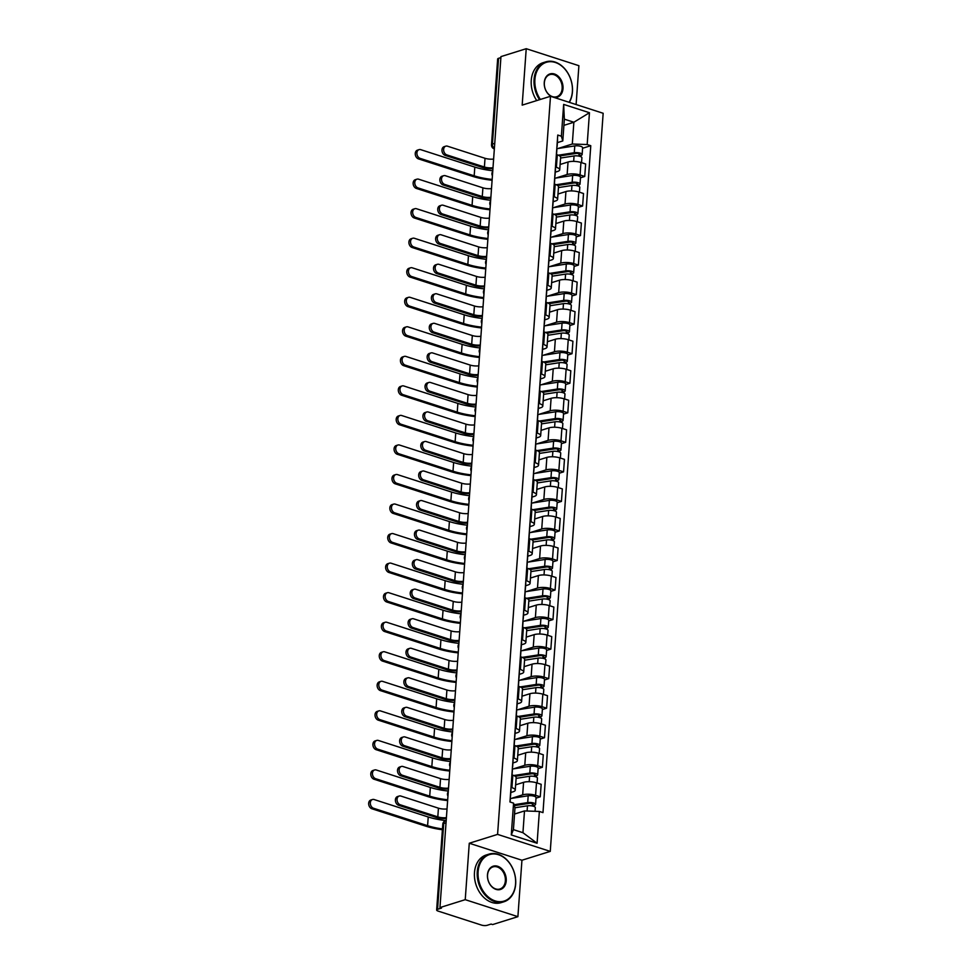 <?xml version="1.0" encoding="UTF-8"?>
<svg xmlns="http://www.w3.org/2000/svg" width="974" height="974" viewBox="0 0 974 974"><rect width="100%" height="100%" fill="white"/><g stroke="black" fill="none" stroke-linecap="round" stroke-linejoin="round"><path stroke-width="1.46" d="M576.109 104.547L578.897 65.696L526.228 48.7L500.965 56.602L439.956 907.573L465.231 899.672L517.9 916.668L521.942 860.237L550.261 851.386L603.162 113.276L550.493 96.28L497.58 834.389L469.273 843.24L465.231 899.672M517.9 916.668L492.637 924.569L491.103 924.07L487.17 925.3A3.993 1.242 -175.9 0 1 481.558 925.105L438.093 911.08A3.993 1.242 -175.9 0 1 436.644 910.008L442.793 824.223A3.993 1.242 4.1 0 1 443.706 823.517L437.557 909.302A3.993 1.242 -175.9 0 0 436.644 910.008M526.228 48.7L522.174 105.131L550.493 96.28M494.743 143.373L492.418 144.103A3.993 1.242 4.1 0 0 491.505 144.809L497.653 59.024A3.993 1.242 4.1 0 1 498.566 58.318L492.418 144.103A3.993 2.983 72.6 0 0 494.378 148.462M500.892 57.6L498.566 58.318M437.557 909.302L441.502 908.072L439.956 907.573M511.277 798.412L522.673 794.845A9.192 2.849 4.1 0 1 535.578 795.295L540.266 796.805L541.167 784.314L536.479 782.792A9.192 2.849 -175.9 0 0 523.574 782.341L515.636 784.825M515.258 790.145L516.147 777.654A9.192 2.849 -175.9 0 0 512.823 775.17L511.934 787.662A9.192 2.849 4.1 0 1 515.258 790.145A9.192 2.849 4.1 0 1 513.152 791.765L510.79 792.507M511.934 787.662L511.009 787.369M536.004 798.144L540.266 796.805M512.823 775.17L511.898 774.866M513.395 768.863L524.791 765.296A9.192 2.849 4.1 0 1 537.697 765.759L542.384 767.269L543.285 754.765L538.598 753.255A9.192 2.849 -175.9 0 0 525.692 752.805L517.754 755.288M513.128 757.833L514.053 758.125A9.192 2.849 4.1 0 1 517.377 760.609A9.192 2.849 4.1 0 1 515.27 762.228L512.908 762.971M538.123 768.596L542.384 767.269M517.377 760.609L518.265 748.105A9.192 2.849 -175.9 0 0 514.942 745.634L514.016 745.329M515.514 739.327L526.91 735.76A9.192 2.849 4.1 0 1 539.815 736.21L544.503 737.732L545.391 725.228L540.716 723.719A9.192 2.849 -175.9 0 0 527.811 723.268L519.873 725.74M515.246 728.284L516.171 728.589A9.192 2.849 4.1 0 1 519.495 731.072A9.192 2.849 4.1 0 1 517.389 732.691L515.027 733.434M540.241 739.059L544.503 737.732M519.495 731.072L520.384 718.569A9.192 2.849 -175.9 0 0 517.06 716.085L516.135 715.793M517.632 709.79L529.028 706.223A9.192 2.849 4.1 0 1 541.934 706.674L546.621 708.183L547.51 695.692L542.835 694.182A9.192 2.849 -175.9 0 0 529.929 693.719L521.991 696.203M517.364 698.748L518.278 699.04A9.192 2.849 4.1 0 1 521.601 701.524A9.192 2.849 4.1 0 1 519.507 703.155L517.145 703.885M542.36 709.522L546.621 708.183M521.601 701.524L522.502 689.032A9.192 2.849 -175.9 0 0 519.179 686.548L518.253 686.256M519.751 680.242L531.147 676.686A9.192 2.849 4.1 0 1 544.052 677.137L548.739 678.647L549.628 666.155L544.953 664.633A9.192 2.849 -175.9 0 0 532.048 664.183L524.109 666.666M519.483 669.211L520.396 669.503A9.192 2.849 4.1 0 1 523.72 671.987A9.192 2.849 4.1 0 1 521.626 673.606L519.264 674.349M544.466 679.974L548.739 678.647M523.72 671.987L524.621 659.495A9.192 2.849 -175.9 0 0 521.297 657.012L520.372 656.707M521.857 650.705L533.265 647.138A9.192 2.849 4.1 0 1 546.171 647.6L550.858 649.11L551.747 636.606L547.059 635.097A9.192 2.849 -175.9 0 0 534.166 634.646L526.228 637.13M521.589 639.662L522.514 639.967A9.192 2.849 4.1 0 1 525.838 642.45A9.192 2.849 4.1 0 1 523.744 644.07L521.382 644.812M546.584 650.437L550.858 649.11M525.838 642.45L526.739 629.947A9.192 2.849 -175.9 0 0 523.415 627.463L522.49 627.171M523.975 621.168L535.383 617.601A9.192 2.849 4.1 0 1 548.289 618.052L552.976 619.561L553.865 607.07L549.178 605.56A9.192 2.849 -175.9 0 0 536.272 605.11L528.346 607.581M523.708 610.126L524.633 610.43A9.192 2.849 4.1 0 1 527.957 612.914A9.192 2.849 4.1 0 1 525.863 614.533L523.501 615.264M548.703 620.901L552.976 619.561M527.957 612.914L528.858 600.41A9.192 2.849 -175.9 0 0 525.534 597.926L524.609 597.634M526.094 591.632L537.502 588.065A9.192 2.849 4.1 0 1 550.407 588.515L555.083 590.025L555.984 577.533L551.296 576.024A9.192 2.849 -175.9 0 0 538.391 575.561L530.453 578.045M525.826 580.589L526.751 580.881A9.192 2.849 4.1 0 1 530.075 583.365A9.192 2.849 4.1 0 1 527.981 584.997L525.619 585.727M550.821 591.364L555.083 590.025M530.075 583.365L530.976 570.874A9.192 2.849 -175.9 0 0 527.652 568.39L526.727 568.086M528.212 562.083L539.62 558.528A9.192 2.849 4.1 0 1 552.526 558.979L557.201 560.488L558.102 547.985L553.415 546.475A9.192 2.849 -175.9 0 0 540.509 546.024L532.571 548.508M527.945 551.053L528.87 551.345A9.192 2.849 4.1 0 1 532.194 553.829A9.192 2.849 4.1 0 1 530.1 555.448L527.738 556.191M552.94 561.815L557.201 560.488M532.194 553.829L533.095 541.337A9.192 2.849 -175.9 0 0 529.771 538.853L528.845 538.549M530.331 532.547L541.739 528.979A9.192 2.849 4.1 0 1 554.644 529.442L559.319 530.952L560.22 518.448L555.533 516.938A9.192 2.849 -175.9 0 0 542.628 516.488L534.689 518.972M530.063 521.504L530.988 521.808A9.192 2.849 4.1 0 1 534.312 524.292A9.192 2.849 4.1 0 1 532.218 525.911L529.856 526.654M555.058 532.279L559.319 530.952M534.312 524.292L535.213 511.788A9.192 2.849 -175.9 0 0 531.889 509.305L530.964 509.012M532.449 503.01L543.857 499.443A9.192 2.849 4.1 0 1 556.751 499.893L561.438 501.403L562.339 488.911L557.652 487.402A9.192 2.849 -175.9 0 0 544.746 486.951L536.808 489.423M532.181 491.967L533.107 492.272A9.192 2.849 4.1 0 1 536.431 494.755A9.192 2.849 4.1 0 1 534.324 496.375L531.974 497.105M557.177 502.742L561.438 501.403M536.431 494.755L537.319 482.252A9.192 2.849 -175.9 0 0 533.995 479.768L533.082 479.476M534.568 473.474L545.964 469.906A9.192 2.849 4.1 0 1 558.869 470.357L563.556 471.866L564.457 459.375L559.77 457.865A9.192 2.849 -175.9 0 0 546.864 457.403L538.926 459.886M534.3 462.431L535.225 462.723A9.192 2.849 4.1 0 1 538.549 465.207A9.192 2.849 4.1 0 1 536.443 466.826L534.081 467.569M559.295 473.206L563.556 471.866M538.549 465.207L539.438 452.715A9.192 2.849 -175.9 0 0 536.114 450.232L535.201 449.927M536.686 443.925L548.082 440.37A9.192 2.849 4.1 0 1 560.987 440.82L565.675 442.33L566.576 429.826L561.888 428.317A9.192 2.849 -175.9 0 0 548.983 427.866L541.045 430.35M536.418 432.894L537.344 433.187A9.192 2.849 4.1 0 1 540.667 435.67A9.192 2.849 4.1 0 1 538.561 437.289L536.199 438.032M561.414 443.657L565.675 442.33M540.667 435.67L541.556 423.166A9.192 2.849 -175.9 0 0 538.232 420.695L537.307 420.391M538.805 414.388L550.2 410.821A9.192 2.849 4.1 0 1 563.106 411.284L567.793 412.793L568.694 400.29L564.007 398.78A9.192 2.849 -175.9 0 0 551.101 398.329L543.163 400.813M538.537 403.346L539.462 403.65A9.192 2.849 4.1 0 1 542.786 406.134A9.192 2.849 4.1 0 1 540.68 407.753L538.318 408.496M563.532 414.12L567.793 412.793M542.786 406.134L543.675 393.63A9.192 2.849 -175.9 0 0 540.351 391.146L539.426 390.854M540.923 384.852L552.319 381.284A9.192 2.849 4.1 0 1 565.224 381.735L569.912 383.245L570.801 370.753L566.125 369.243A9.192 2.849 -175.9 0 0 553.22 368.793L545.282 371.264M540.655 373.809L541.581 374.113A9.192 2.849 4.1 0 1 544.904 376.585A9.192 2.849 4.1 0 1 542.798 378.216L540.436 378.947M565.651 384.584L569.912 383.245M544.904 376.585L545.793 364.093A9.192 2.849 -175.9 0 0 542.469 361.61L541.544 361.317M543.042 355.315L554.437 351.748A9.192 2.849 4.1 0 1 567.343 352.198L572.03 353.708L572.919 341.217L568.244 339.695A9.192 2.849 -175.9 0 0 555.338 339.244L547.4 341.728M542.774 344.272L543.699 344.565A9.192 2.849 4.1 0 1 547.011 347.048A9.192 2.849 4.1 0 1 544.916 348.668L542.555 349.41M567.769 355.047L572.03 353.708M547.011 347.048L547.912 334.557A9.192 2.849 -175.9 0 0 544.588 332.073L543.662 331.769M545.16 325.766L556.556 322.199A9.192 2.849 4.1 0 1 569.461 322.662L574.149 324.172L575.037 311.668L570.362 310.158A9.192 2.849 -175.9 0 0 557.457 309.708L549.519 312.191M544.892 314.736L545.805 315.028A9.192 2.849 4.1 0 1 549.129 317.512A9.192 2.849 4.1 0 1 547.035 319.131L544.673 319.874M569.875 325.499L574.149 324.172M549.129 317.512L550.03 305.008A9.192 2.849 -175.9 0 0 546.706 302.537L545.781 302.232M547.266 296.23L558.674 292.663A9.192 2.849 4.1 0 1 571.58 293.113L576.267 294.635L577.156 282.131L572.468 280.622A9.192 2.849 -175.9 0 0 559.575 280.171L551.637 282.655M546.998 285.187L547.924 285.492A9.192 2.849 4.1 0 1 551.247 287.975A9.192 2.849 4.1 0 1 549.153 289.595L546.791 290.337M571.994 295.962L576.267 294.635M551.247 287.975L552.148 275.472A9.192 2.849 -175.9 0 0 548.825 272.988L547.899 272.696M549.385 266.693L560.793 263.126A9.192 2.849 4.1 0 1 573.698 263.577L578.386 265.086L579.274 252.595L574.587 251.085A9.192 2.849 -175.9 0 0 561.681 250.622L553.756 253.106M549.117 255.651L550.042 255.943A9.192 2.849 4.1 0 1 553.366 258.427A9.192 2.849 4.1 0 1 551.272 260.058L548.91 260.788M574.112 266.426L578.386 265.086M553.366 258.427L554.267 245.935A9.192 2.849 -175.9 0 0 550.943 243.451L550.018 243.159M551.503 237.145L562.911 233.59A9.192 2.849 4.1 0 1 575.817 234.04L580.492 235.55L581.393 223.058L576.705 221.536A9.192 2.849 -175.9 0 0 563.8 221.086L555.862 223.57M551.235 226.114L552.161 226.406A9.192 2.849 4.1 0 1 555.484 228.89A9.192 2.849 4.1 0 1 553.39 230.509L551.028 231.252M576.231 236.877L580.492 235.55M555.484 228.89L556.385 216.398A9.192 2.849 -175.9 0 0 553.062 213.915L552.136 213.61M553.622 207.608L565.03 204.041A9.192 2.849 4.1 0 1 577.935 204.503L582.61 206.013L583.511 193.509L578.824 192A9.192 2.849 -175.9 0 0 565.918 191.549L557.98 194.033M553.354 196.565L554.279 196.87A9.192 2.849 4.1 0 1 557.603 199.353A9.192 2.849 4.1 0 1 555.509 200.973L553.147 201.715M578.349 207.34L582.61 206.013M557.603 199.353L558.504 186.85A9.192 2.849 -175.9 0 0 555.18 184.366L554.255 184.074M555.74 178.072L567.148 174.504A9.192 2.849 4.1 0 1 580.054 174.955L584.729 176.464L585.63 163.973L580.942 162.463A9.192 2.849 -175.9 0 0 568.037 162.013L560.099 164.484M555.472 167.029L556.398 167.333A9.192 2.849 4.1 0 1 559.721 169.817A9.192 2.849 4.1 0 1 557.627 171.436L555.265 172.167M580.467 177.804L584.729 176.464M559.721 169.817L560.622 157.313A9.192 2.849 -175.9 0 0 557.298 154.829L556.373 154.537M524.499 810.928L539.365 811.452L537.088 843.265L511.289 834.937L513.566 803.136L514.978 807.86L513.42 829.641L522.941 832.709L524.499 810.928L514.54 814.045M563.909 125.354L573.869 122.237L564.348 119.169L562.789 140.938L561.377 136.214L557.761 135.045L509.962 801.967L513.566 803.136M561.377 136.214L563.654 104.401L589.453 112.728L587.176 144.542L572.31 144.018L573.869 122.237L589.453 112.728M539.365 811.452L542.981 812.62L590.78 145.698L587.176 144.542M550.261 851.386L497.58 834.389M521.942 860.237L469.273 843.24M557.859 148.535L572.31 144.018M562.789 140.938L557.384 142.63M582.586 148.267L590.78 145.698M537.088 843.265L522.941 832.709M511.289 834.937L513.42 829.641M564.348 119.169L563.654 104.401M446.348 818.55A10.081 3.129 4.1 0 1 436.169 817.405L398.609 805.291A4.59 3.421 -107.4 0 1 395.42 800.871A4.59 3.421 -107.4 0 1 397.55 796.549L399.206 796.038A4.59 3.421 72.6 0 0 397.075 800.36A4.59 3.421 72.6 0 0 400.265 804.78L437.813 816.882A7.488 2.325 -175.9 0 0 446.409 817.649M437.813 816.882L438.434 808.176L400.886 796.062A4.59 3.421 72.6 0 0 399.206 796.038M510.339 796.708A4.992 1.546 -175.9 0 0 510.522 796.342A4.992 1.546 -175.9 0 0 510.388 795.941M510.522 796.342L511.009 789.524A4.992 1.546 -175.9 0 0 510.887 789.123M510.108 802.016L510.291 799.557A4.992 1.546 -175.9 0 0 510.157 799.167M438.434 808.176A7.488 2.325 -175.9 0 0 447.029 808.944M442.403 829.751A38.546 11.968 4.1 0 1 425.955 826.208L371.898 808.761A4.59 3.421 -107.4 0 1 368.696 804.354A4.59 3.421 -107.4 0 1 370.838 800.031L372.482 799.508A4.59 3.421 72.6 0 0 370.351 803.83A4.59 3.421 72.6 0 0 373.541 808.25L427.598 825.684A35.953 11.164 -175.9 0 0 442.464 828.935M445.97 820.583A35.953 11.164 -175.9 0 1 428.231 816.979L374.162 799.544A4.59 3.421 72.6 0 0 372.482 799.508M514.954 807.763L527.47 805.815A4.992 1.546 4.1 0 1 532.681 806.058A4.992 1.546 4.1 0 1 535.323 807.629L535.055 811.305M514.321 805.668L529.199 803.355A2.398 0.743 4.1 0 1 531.694 803.477A2.398 0.743 4.1 0 1 532.961 804.232A2.398 0.743 4.1 0 1 532.413 804.646L532.315 805.973M514.041 804.719L527.701 802.6A4.992 1.546 4.1 0 1 532.912 802.832A4.992 1.546 4.1 0 1 535.554 804.414A4.992 1.546 4.1 0 1 534.409 805.291L534.324 806.594M510.206 798.57L528.188 795.782A4.992 1.546 4.1 0 1 533.399 796.026A4.992 1.546 4.1 0 1 536.041 797.596L535.554 804.414M532.486 803.733L532.413 804.646L534.409 805.291M448.466 789.013A10.081 3.129 4.1 0 1 438.276 787.869L400.728 775.754A4.59 3.421 -107.4 0 1 397.538 771.335A4.59 3.421 -107.4 0 1 399.669 767.013L401.325 766.489A4.59 3.421 72.6 0 0 399.194 770.824A4.59 3.421 72.6 0 0 402.384 775.231L439.931 787.345A7.488 2.325 -175.9 0 0 448.527 788.112M439.931 787.345L440.552 778.64L403.005 766.526A4.59 3.421 72.6 0 0 401.325 766.489M512.458 767.171A4.992 1.546 -175.9 0 0 512.641 766.794A4.992 1.546 -175.9 0 0 512.507 766.404M512.641 766.794L513.128 759.976A4.992 1.546 -175.9 0 0 512.994 759.586M512.056 774.914L512.409 770.02A4.992 1.546 -175.9 0 0 512.275 769.618M440.552 778.64A7.488 2.325 -175.9 0 0 449.148 779.395M450.572 759.476A10.081 3.129 4.1 0 1 440.394 758.32L402.846 746.206A4.59 3.421 -107.4 0 1 399.657 741.798A4.59 3.421 -107.4 0 1 401.787 737.476L403.443 736.953A4.59 3.421 72.6 0 0 401.312 741.275A4.59 3.421 72.6 0 0 404.502 745.694L442.05 757.809A7.488 2.325 -175.9 0 0 450.645 758.563M442.05 757.809L442.671 749.103L405.123 736.989A4.59 3.421 72.6 0 0 403.443 736.953M514.576 737.635A4.992 1.546 -175.9 0 0 514.759 737.257A4.992 1.546 -175.9 0 0 514.625 736.868M514.759 737.257L515.246 730.439A4.992 1.546 -175.9 0 0 515.112 730.05M514.175 745.378L514.528 740.471A4.992 1.546 -175.9 0 0 514.394 740.082M442.671 749.103A7.488 2.325 -175.9 0 0 451.266 749.858M447.626 800.579A38.546 11.968 4.1 0 1 428.073 796.671L374.016 779.224A4.59 3.421 -107.4 0 1 370.814 774.805A4.59 3.421 -107.4 0 1 372.957 770.483L374.6 769.971A4.59 3.421 72.6 0 0 372.47 774.293A4.59 3.421 72.6 0 0 375.66 778.713L429.717 796.148A35.953 11.164 -175.9 0 0 447.687 799.776M448.308 791.058A35.953 11.164 -175.9 0 1 430.338 787.442L376.281 769.996A4.59 3.421 72.6 0 0 374.6 769.971M516.098 778.372L529.588 776.278A4.992 1.546 4.1 0 1 534.799 776.521A4.992 1.546 4.1 0 1 537.441 778.092L537.088 782.999M515.27 776.302L531.317 773.819A2.398 0.743 4.1 0 1 533.813 773.928A2.398 0.743 4.1 0 1 535.079 774.683A2.398 0.743 4.1 0 1 534.531 775.109L534.434 776.436M513.846 775.535L529.819 773.064A4.992 1.546 4.1 0 1 535.03 773.295A4.992 1.546 4.1 0 1 537.672 774.878A4.992 1.546 4.1 0 1 536.528 775.754L536.431 777.057M512.324 769.034L530.306 766.246A4.992 1.546 4.1 0 1 535.517 766.477A4.992 1.546 4.1 0 1 538.159 768.06L537.672 774.878M534.604 774.196L534.531 775.109L536.528 775.754M449.744 771.043A38.546 11.968 4.1 0 1 430.191 767.122L376.122 749.688A4.59 3.421 -107.4 0 1 372.932 745.268A4.59 3.421 -107.4 0 1 375.075 740.946L376.719 740.435A4.59 3.421 72.6 0 0 374.588 744.757A4.59 3.421 72.6 0 0 377.778 749.164L431.835 766.611A35.953 11.164 -175.9 0 0 449.805 770.239M450.426 761.522A35.953 11.164 -175.9 0 1 432.456 757.894L378.399 740.459A4.59 3.421 72.6 0 0 376.719 740.435M518.217 748.836L531.707 746.741A4.992 1.546 4.1 0 1 536.918 746.973A4.992 1.546 4.1 0 1 539.559 748.556L539.206 753.45M517.389 746.766L533.435 744.282A2.398 0.743 4.1 0 1 535.931 744.392A2.398 0.743 4.1 0 1 537.198 745.147A2.398 0.743 4.1 0 1 536.65 745.573L536.552 746.9M515.952 745.999L531.938 743.515A4.992 1.546 4.1 0 1 537.149 743.759A4.992 1.546 4.1 0 1 539.791 745.329A4.992 1.546 4.1 0 1 538.646 746.218L538.549 747.521M514.442 739.497L532.425 736.709A4.992 1.546 4.1 0 1 537.636 736.941A4.992 1.546 4.1 0 1 540.278 738.511L539.791 745.329M536.711 744.647L536.65 745.573L538.646 746.218M515.575 883.868A24.362 18.177 72.6 0 0 498.493 854.722A24.362 18.177 72.6 0 0 478.1 871.779A24.362 18.177 72.6 0 0 495.182 900.926A24.362 18.177 72.6 0 0 515.575 883.868M477.26 871.754A24.959 18.628 -107.4 0 1 489.009 854.125A24.959 18.628 -107.4 0 1 515.66 884.136A24.959 18.628 -107.4 0 1 503.911 901.778A24.959 18.628 -107.4 0 1 477.26 871.754M506.212 880.849A12.187 9.083 -107.4 0 1 496.01 889.384A12.187 9.083 -107.4 0 1 487.475 874.81A12.187 9.083 -107.4 0 1 497.665 866.276A12.187 9.083 -107.4 0 1 506.212 880.849M487.548 875.078A11.578 8.644 72.6 0 0 499.918 889.006A11.578 8.644 72.6 0 0 505.372 880.825A11.578 8.644 72.6 0 0 493.002 866.897A11.578 8.644 72.6 0 0 487.548 875.078M503.911 901.778L501.111 902.642A24.959 18.628 -107.4 0 1 474.472 872.631A24.959 18.628 -107.4 0 1 486.221 854.989L489.009 854.125M569.072 102.27A24.362 18.177 72.6 0 0 572.371 91.605A24.362 18.177 72.6 0 0 555.29 62.458A24.362 18.177 72.6 0 0 534.896 79.515A24.362 18.177 72.6 0 0 540.375 99.445M539.535 99.701A24.959 18.628 -107.4 0 1 534.056 79.478A24.959 18.628 -107.4 0 1 545.805 61.849A24.959 18.628 -107.4 0 1 572.444 91.873A24.959 18.628 -107.4 0 1 569.34 102.355M551.71 96.67A12.187 9.083 -107.4 0 1 544.259 82.534A12.187 9.083 -107.4 0 1 554.462 74A12.187 9.083 -107.4 0 1 562.996 88.573A12.187 9.083 -107.4 0 1 553.902 97.376M544.344 82.802A11.578 8.644 72.6 0 0 556.702 96.73A11.578 8.644 72.6 0 0 562.156 88.549A11.578 8.644 72.6 0 0 549.799 74.621A11.578 8.644 72.6 0 0 544.344 82.802M536.735 100.578A24.959 18.628 -107.4 0 1 531.256 80.355A24.959 18.628 -107.4 0 1 543.005 62.726L545.805 61.849M452.691 729.94A10.081 3.129 4.1 0 1 442.513 728.783L404.965 716.669A4.59 3.421 -107.4 0 1 401.775 712.25A4.59 3.421 -107.4 0 1 403.906 707.928L405.561 707.416A4.59 3.421 72.6 0 0 403.431 711.738A4.59 3.421 72.6 0 0 406.621 716.158L444.168 728.272A7.488 2.325 -175.9 0 0 452.764 729.027M444.168 728.272L444.789 719.555L407.242 707.441A4.59 3.421 72.6 0 0 405.561 707.416M516.695 708.086A4.992 1.546 -175.9 0 0 516.877 707.721A4.992 1.546 -175.9 0 0 516.744 707.331M516.877 707.721L517.364 700.903A4.992 1.546 -175.9 0 0 517.231 700.513M516.293 715.841L516.646 710.935A4.992 1.546 -175.9 0 0 516.512 710.545M444.789 719.555A7.488 2.325 -175.9 0 0 453.385 720.322M454.809 700.391A10.081 3.129 4.1 0 1 444.631 699.247L407.083 687.133A4.59 3.421 -107.4 0 1 403.893 682.713A4.59 3.421 -107.4 0 1 406.024 678.391L407.68 677.88A4.59 3.421 72.6 0 0 405.537 682.202A4.59 3.421 72.6 0 0 408.739 686.609L446.287 698.723A7.488 2.325 -175.9 0 0 454.882 699.49M446.287 698.723L446.908 690.018L409.36 677.904A4.59 3.421 72.6 0 0 407.68 677.88M518.813 678.549A4.992 1.546 -175.9 0 0 518.984 678.184A4.992 1.546 -175.9 0 0 518.862 677.782M518.984 678.184L519.483 671.366A4.992 1.546 -175.9 0 0 519.349 670.964M518.412 686.305L518.765 681.398A4.992 1.546 -175.9 0 0 518.631 681.009M446.908 690.018A7.488 2.325 -175.9 0 0 455.503 690.773M456.928 670.855A10.081 3.129 4.1 0 1 446.749 669.71L409.202 657.596A4.59 3.421 -107.4 0 1 406.012 653.177A4.59 3.421 -107.4 0 1 408.143 648.854L409.798 648.331A4.59 3.421 72.6 0 0 407.656 652.665A4.59 3.421 72.6 0 0 410.858 657.073L448.405 669.187A7.488 2.325 -175.9 0 0 457.001 669.954M448.405 669.187L449.026 660.482L411.478 648.367A4.59 3.421 72.6 0 0 409.798 648.331M520.92 649.013A4.992 1.546 -175.9 0 0 521.102 648.635A4.992 1.546 -175.9 0 0 520.98 648.246M521.102 648.635L521.601 641.817A4.992 1.546 -175.9 0 0 521.467 641.428M520.53 656.756L520.871 651.862A4.992 1.546 -175.9 0 0 520.749 651.46M449.026 660.482A7.488 2.325 -175.9 0 0 457.622 661.236M451.863 741.506A38.546 11.968 4.1 0 1 432.298 737.586L378.241 720.151A4.59 3.421 -107.4 0 1 375.051 715.732A4.59 3.421 -107.4 0 1 377.182 711.41L378.837 710.886A4.59 3.421 72.6 0 0 376.707 715.22A4.59 3.421 72.6 0 0 379.897 719.628L433.954 737.074A35.953 11.164 -175.9 0 0 451.924 740.69M452.545 731.985A35.953 11.164 -175.9 0 1 434.574 728.357L380.517 710.923A4.59 3.421 72.6 0 0 378.837 710.886M520.335 719.287L533.825 717.205A4.992 1.546 4.1 0 1 539.036 717.436A4.992 1.546 4.1 0 1 541.678 719.019L541.325 723.913M519.507 717.229L535.542 714.733A2.398 0.743 4.1 0 1 538.05 714.855A2.398 0.743 4.1 0 1 539.316 715.61A2.398 0.743 4.1 0 1 538.768 716.036L538.671 717.363M518.071 716.462L534.056 713.979A4.992 1.546 4.1 0 1 539.267 714.222A4.992 1.546 4.1 0 1 541.909 715.793A4.992 1.546 4.1 0 1 540.765 716.681L540.667 717.984M516.561 709.949L534.543 707.161A4.992 1.546 4.1 0 1 539.754 707.404A4.992 1.546 4.1 0 1 542.396 708.975L541.909 715.793M538.829 715.111L538.768 716.036L540.765 716.681M453.981 711.97A38.546 11.968 4.1 0 1 434.416 708.049L380.359 690.603A4.59 3.421 -107.4 0 1 377.169 686.195A4.59 3.421 -107.4 0 1 379.3 681.873L380.956 681.35A4.59 3.421 72.6 0 0 378.825 685.672A4.59 3.421 72.6 0 0 382.015 690.091L436.072 707.526A35.953 11.164 -175.9 0 0 454.042 711.154M454.663 702.449A35.953 11.164 -175.9 0 1 436.693 698.821L382.636 681.386A4.59 3.421 72.6 0 0 380.956 681.35M522.454 689.75L535.943 687.656A4.992 1.546 4.1 0 1 541.154 687.9A4.992 1.546 4.1 0 1 543.796 689.47L543.443 694.377M521.626 687.681L537.66 685.197A2.398 0.743 4.1 0 1 540.168 685.306A2.398 0.743 4.1 0 1 541.434 686.073A2.398 0.743 4.1 0 1 540.887 686.487L540.789 687.814M520.189 686.914L536.175 684.442A4.992 1.546 4.1 0 1 541.386 684.673A4.992 1.546 4.1 0 1 544.028 686.256A4.992 1.546 4.1 0 1 542.883 687.133L542.786 688.435M518.679 680.412L536.662 677.624A4.992 1.546 4.1 0 1 541.873 677.855A4.992 1.546 4.1 0 1 544.515 679.438L544.028 686.256M540.947 685.574L540.887 686.487L542.883 687.133M456.1 682.421A38.546 11.968 4.1 0 1 436.535 678.501L382.478 661.066A4.59 3.421 -107.4 0 1 379.288 656.646A4.59 3.421 -107.4 0 1 381.418 652.324L383.074 651.813A4.59 3.421 72.6 0 0 380.944 656.135A4.59 3.421 72.6 0 0 384.133 660.555L438.19 677.989A35.953 11.164 -175.9 0 0 456.161 681.617M456.782 672.9A35.953 11.164 -175.9 0 1 438.811 669.284L384.754 651.837A4.59 3.421 72.6 0 0 383.074 651.813M524.572 660.214L538.062 658.12A4.992 1.546 4.1 0 1 543.273 658.363A4.992 1.546 4.1 0 1 545.915 659.934L545.562 664.84M523.744 658.144L539.779 655.66A2.398 0.743 4.1 0 1 542.287 655.77A2.398 0.743 4.1 0 1 543.553 656.525A2.398 0.743 4.1 0 1 543.005 656.951L542.908 658.278M522.308 657.377L538.293 654.905A4.992 1.546 4.1 0 1 543.504 655.137A4.992 1.546 4.1 0 1 546.134 656.72A4.992 1.546 4.1 0 1 545.002 657.596L544.904 658.899M520.798 650.875L538.78 648.087A4.992 1.546 4.1 0 1 543.991 648.319A4.992 1.546 4.1 0 1 546.633 649.901L546.134 656.72M543.066 656.038L543.005 656.951L545.002 657.596M459.046 641.318A10.081 3.129 4.1 0 1 448.868 640.161L411.32 628.047A4.59 3.421 -107.4 0 1 408.13 623.64A4.59 3.421 -107.4 0 1 410.261 619.306L411.917 618.794A4.59 3.421 72.6 0 0 409.774 623.116A4.59 3.421 72.6 0 0 412.964 627.536L450.524 639.65A7.488 2.325 -175.9 0 0 459.107 640.405M450.524 639.65L451.145 630.933L413.597 618.819A4.59 3.421 72.6 0 0 411.917 618.794M523.038 619.476A4.992 1.546 -175.9 0 0 523.221 619.099A4.992 1.546 -175.9 0 0 523.099 618.709M523.221 619.099L523.708 612.281A4.992 1.546 -175.9 0 0 523.586 611.891M522.648 627.219L522.989 622.313A4.992 1.546 -175.9 0 0 522.868 621.923M451.145 630.933A7.488 2.325 -175.9 0 0 459.74 631.7M458.218 652.884A38.546 11.968 4.1 0 1 438.653 648.964L384.596 631.529A4.59 3.421 -107.4 0 1 381.406 627.11A4.59 3.421 -107.4 0 1 383.537 622.788L385.193 622.276A4.59 3.421 72.6 0 0 383.062 626.599A4.59 3.421 72.6 0 0 386.252 631.006L440.309 648.453A35.953 11.164 -175.9 0 0 458.279 652.081M458.9 643.364A35.953 11.164 -175.9 0 1 440.93 639.735L386.873 622.301A4.59 3.421 72.6 0 0 385.193 622.276M526.691 630.677L540.18 628.583A4.992 1.546 4.1 0 1 545.391 628.814A4.992 1.546 4.1 0 1 548.021 630.397L547.68 635.291M525.863 628.607L541.897 626.124A2.398 0.743 4.1 0 1 544.405 626.233A2.398 0.743 4.1 0 1 545.671 626.988A2.398 0.743 4.1 0 1 545.123 627.414L545.026 628.741M524.426 627.84L540.412 625.357A4.992 1.546 4.1 0 1 545.623 625.6A4.992 1.546 4.1 0 1 548.252 627.171A4.992 1.546 4.1 0 1 547.12 628.06L547.023 629.362M522.904 621.339L540.899 618.551A4.992 1.546 4.1 0 1 546.11 618.782A4.992 1.546 4.1 0 1 548.752 620.353L548.252 627.171M545.184 626.489L545.123 627.414L547.12 628.06M461.165 611.769A10.081 3.129 4.1 0 1 450.986 610.625L413.439 598.511A4.59 3.421 -107.4 0 1 410.249 594.091A4.59 3.421 -107.4 0 1 412.379 589.769L414.023 589.258A4.59 3.421 72.6 0 0 411.892 593.58A4.59 3.421 72.6 0 0 415.082 597.999L452.63 610.114A7.488 2.325 -175.9 0 0 461.226 610.868M452.63 610.114L453.263 601.396L415.715 589.282A4.59 3.421 72.6 0 0 414.023 589.258M525.156 589.927A4.992 1.546 -175.9 0 0 525.339 589.562A4.992 1.546 -175.9 0 0 525.217 589.16M525.339 589.562L525.826 582.744A4.992 1.546 -175.9 0 0 525.704 582.355M524.755 597.683L525.108 592.776A4.992 1.546 -175.9 0 0 524.986 592.387M453.263 601.396A7.488 2.325 -175.9 0 0 461.859 602.163M460.337 623.348A38.546 11.968 4.1 0 1 440.772 619.427L386.715 601.993A4.59 3.421 -107.4 0 1 383.525 597.573A4.59 3.421 -107.4 0 1 385.655 593.251L387.311 592.728A4.59 3.421 72.6 0 0 385.168 597.05A4.59 3.421 72.6 0 0 388.37 601.469L442.427 618.916A35.953 11.164 -175.9 0 0 460.398 622.532M461.019 613.827A35.953 11.164 -175.9 0 1 443.048 610.199L388.991 592.764A4.59 3.421 72.6 0 0 387.311 592.728M528.809 601.128L542.299 599.047A4.992 1.546 4.1 0 1 547.51 599.278A4.992 1.546 4.1 0 1 550.14 600.848L549.786 605.755M527.969 599.071L544.016 596.575A2.398 0.743 4.1 0 1 546.524 596.697A2.398 0.743 4.1 0 1 547.79 597.452A2.398 0.743 4.1 0 1 547.242 597.878L547.144 599.205M526.544 598.304L542.53 595.82A4.992 1.546 4.1 0 1 547.741 596.064A4.992 1.546 4.1 0 1 550.371 597.634A4.992 1.546 4.1 0 1 549.239 598.511L549.141 599.814M525.023 591.79L543.017 589.002A4.992 1.546 4.1 0 1 548.228 589.246A4.992 1.546 4.1 0 1 550.858 590.816L550.371 597.634M547.303 596.952L547.242 597.878L549.239 598.511M463.283 582.233A10.081 3.129 4.1 0 1 453.105 581.088L415.557 568.974A4.59 3.421 -107.4 0 1 412.367 564.555A4.59 3.421 -107.4 0 1 414.498 560.233L416.142 559.721A4.59 3.421 72.6 0 0 414.011 564.043A4.59 3.421 72.6 0 0 417.201 568.451L454.748 580.565A7.488 2.325 -175.9 0 0 463.344 581.332M454.748 580.565L455.382 571.86L417.834 559.746A4.59 3.421 72.6 0 0 416.142 559.721M527.275 560.391A4.992 1.546 -175.9 0 0 527.458 560.013A4.992 1.546 -175.9 0 0 527.336 559.624M527.458 560.013L527.945 553.208A4.992 1.546 -175.9 0 0 527.823 552.806M526.873 568.134L527.226 563.24A4.992 1.546 -175.9 0 0 527.104 562.85M455.382 571.86A7.488 2.325 -175.9 0 0 463.977 572.615M462.455 593.799A38.546 11.968 4.1 0 1 442.89 589.891L388.833 572.444A4.59 3.421 -107.4 0 1 385.643 568.037A4.59 3.421 -107.4 0 1 387.774 563.702L389.43 563.191A4.59 3.421 72.6 0 0 387.287 567.513A4.59 3.421 72.6 0 0 390.489 571.933L444.546 589.367A35.953 11.164 -175.9 0 0 462.516 592.996M463.137 584.29A35.953 11.164 -175.9 0 1 445.167 580.662L391.11 563.216A4.59 3.421 72.6 0 0 389.43 563.191M530.915 571.592L544.417 569.498A4.992 1.546 4.1 0 1 549.628 569.741A4.992 1.546 4.1 0 1 552.258 571.312L551.905 576.218M530.087 569.522L546.134 567.038A2.398 0.743 4.1 0 1 548.642 567.148A2.398 0.743 4.1 0 1 549.908 567.915A2.398 0.743 4.1 0 1 549.36 568.329L549.263 569.656M528.663 568.755L544.649 566.284A4.992 1.546 4.1 0 1 549.86 566.515A4.992 1.546 4.1 0 1 552.489 568.098A4.992 1.546 4.1 0 1 551.357 568.974L551.26 570.277M527.141 562.254L545.136 559.466A4.992 1.546 4.1 0 1 550.347 559.697A4.992 1.546 4.1 0 1 552.976 561.28L552.489 568.098M549.421 567.416L549.36 568.329L551.357 568.974M465.402 552.696A10.081 3.129 4.1 0 1 455.223 551.54L417.676 539.438A4.59 3.421 -107.4 0 1 414.486 535.018A4.59 3.421 -107.4 0 1 416.616 530.696L418.26 530.173A4.59 3.421 72.6 0 0 416.129 534.495A4.59 3.421 72.6 0 0 419.319 538.914L456.867 551.028A7.488 2.325 -175.9 0 0 465.462 551.795M456.867 551.028L457.5 542.323L419.952 530.209A4.59 3.421 72.6 0 0 418.26 530.173M529.393 530.854A4.992 1.546 -175.9 0 0 529.576 530.477A4.992 1.546 -175.9 0 0 529.454 530.087M529.576 530.477L530.063 523.659A4.992 1.546 -175.9 0 0 529.941 523.269M528.992 538.598L529.345 533.703A4.992 1.546 -175.9 0 0 529.223 533.302M457.5 542.323A7.488 2.325 -175.9 0 0 466.083 543.078M464.574 564.263A38.546 11.968 4.1 0 1 445.008 560.342L390.951 542.908A4.59 3.421 -107.4 0 1 387.762 538.488A4.59 3.421 -107.4 0 1 389.892 534.166L391.548 533.655A4.59 3.421 72.6 0 0 389.405 537.977A4.59 3.421 72.6 0 0 392.595 542.396L446.664 559.831A35.953 11.164 -175.9 0 0 464.622 563.459M465.255 554.742A35.953 11.164 -175.9 0 1 447.285 551.126L393.228 533.679A4.59 3.421 72.6 0 0 391.548 533.655M533.034 542.055L546.536 539.961A4.992 1.546 4.1 0 1 551.747 540.193A4.992 1.546 4.1 0 1 554.376 541.775L554.023 546.682M532.206 539.986L548.252 537.502A2.398 0.743 4.1 0 1 550.748 537.611A2.398 0.743 4.1 0 1 552.014 538.366A2.398 0.743 4.1 0 1 551.467 538.792L551.381 540.12M530.781 539.219L546.755 536.747A4.992 1.546 4.1 0 1 551.978 536.978A4.992 1.546 4.1 0 1 554.608 538.561A4.992 1.546 4.1 0 1 553.463 539.438L553.378 540.74M529.259 532.717L547.254 529.929A4.992 1.546 4.1 0 1 552.465 530.16A4.992 1.546 4.1 0 1 555.095 531.743L554.608 538.561M551.54 537.867L551.467 538.792L553.463 539.438M467.52 523.16A10.081 3.129 4.1 0 1 457.342 522.003L419.794 509.889A4.59 3.421 -107.4 0 1 416.592 505.482A4.59 3.421 -107.4 0 1 418.735 501.147L420.378 500.636A4.59 3.421 72.6 0 0 418.248 504.958A4.59 3.421 72.6 0 0 421.438 509.378L458.985 521.492A7.488 2.325 -175.9 0 0 467.581 522.247M458.985 521.492L459.618 512.774L422.059 500.66A4.59 3.421 72.6 0 0 420.378 500.636M531.512 501.306A4.992 1.546 -175.9 0 0 531.694 500.94A4.992 1.546 -175.9 0 0 531.573 500.551M531.694 500.94L532.181 494.122A4.992 1.546 -175.9 0 0 532.06 493.733M531.11 509.061L531.463 504.155A4.992 1.546 -175.9 0 0 531.341 503.765M459.618 512.774A7.488 2.325 -175.9 0 0 468.202 513.542M466.692 534.726A38.546 11.968 4.1 0 1 447.127 530.806L393.07 513.371A4.59 3.421 -107.4 0 1 389.88 508.952A4.59 3.421 -107.4 0 1 392.011 504.629L393.654 504.118A4.59 3.421 72.6 0 0 391.524 508.44A4.59 3.421 72.6 0 0 394.714 512.848L448.771 530.294A35.953 11.164 -175.9 0 0 466.741 533.91M467.374 525.205A35.953 11.164 -175.9 0 1 449.404 521.577L395.347 504.142A4.59 3.421 72.6 0 0 393.654 504.118M535.152 512.519L548.642 510.425A4.992 1.546 4.1 0 1 553.853 510.656A4.992 1.546 4.1 0 1 556.495 512.239L556.142 517.133M534.324 510.449L550.371 507.965A2.398 0.743 4.1 0 1 552.867 508.075A2.398 0.743 4.1 0 1 554.133 508.83A2.398 0.743 4.1 0 1 553.585 509.256L553.5 510.583M532.9 509.682L548.873 507.198A4.992 1.546 4.1 0 1 554.084 507.442A4.992 1.546 4.1 0 1 556.726 509.012A4.992 1.546 4.1 0 1 555.582 509.901L555.497 511.204M531.378 503.168L549.373 500.38A4.992 1.546 4.1 0 1 554.583 500.624A4.992 1.546 4.1 0 1 557.213 502.194L556.726 509.012M553.658 508.331L553.585 509.256L555.582 509.901M469.638 493.611A10.081 3.129 4.1 0 1 459.46 492.467L421.912 480.352A4.59 3.421 -107.4 0 1 418.71 475.933A4.59 3.421 -107.4 0 1 420.853 471.611L422.497 471.099A4.59 3.421 72.6 0 0 420.366 475.422A4.59 3.421 72.6 0 0 423.556 479.841L461.104 491.955A7.488 2.325 -175.9 0 0 469.699 492.71M461.104 491.955L461.725 483.238L424.177 471.124A4.59 3.421 72.6 0 0 422.497 471.099M533.63 471.769A4.992 1.546 -175.9 0 0 533.813 471.404A4.992 1.546 -175.9 0 0 533.679 471.002M533.813 471.404L534.3 464.586A4.992 1.546 -175.9 0 0 534.178 464.196M533.228 479.525L533.582 474.618A4.992 1.546 -175.9 0 0 533.46 474.228M461.725 483.238A7.488 2.325 -175.9 0 0 470.32 484.005M468.811 505.189A38.546 11.968 4.1 0 1 449.245 501.269L395.188 483.822A4.59 3.421 -107.4 0 1 391.998 479.415A4.59 3.421 -107.4 0 1 394.129 475.093L395.773 474.569A4.59 3.421 72.6 0 0 393.642 478.891A4.59 3.421 72.6 0 0 396.832 483.311L450.889 500.758A35.953 11.164 -175.9 0 0 468.859 504.374M469.492 495.669A35.953 11.164 -175.9 0 1 451.522 492.04L397.465 474.606A4.59 3.421 72.6 0 0 395.773 474.569M537.271 482.97L550.76 480.876A4.992 1.546 4.1 0 1 555.971 481.119A4.992 1.546 4.1 0 1 558.613 482.69L558.26 487.597M536.443 480.913L552.489 478.417A2.398 0.743 4.1 0 1 554.985 478.538A2.398 0.743 4.1 0 1 556.251 479.293A2.398 0.743 4.1 0 1 555.704 479.719L555.606 481.034M535.018 480.145L550.992 477.662A4.992 1.546 4.1 0 1 556.203 477.905A4.992 1.546 4.1 0 1 558.845 479.476A4.992 1.546 4.1 0 1 557.7 480.352L557.615 481.655M533.496 473.632L551.479 470.844A4.992 1.546 4.1 0 1 556.69 471.087A4.992 1.546 4.1 0 1 559.332 472.658L558.845 479.476M555.777 478.794L555.704 479.719L557.7 480.352M471.757 464.074A10.081 3.129 4.1 0 1 461.579 462.93L424.019 450.816A4.59 3.421 -107.4 0 1 420.829 446.396A4.59 3.421 -107.4 0 1 422.959 442.074L424.615 441.563A4.59 3.421 72.6 0 0 422.485 445.885A4.59 3.421 72.6 0 0 425.675 450.292L463.222 462.407A7.488 2.325 -175.9 0 0 471.818 463.174M463.222 462.407L463.843 453.701L426.295 441.587A4.59 3.421 72.6 0 0 424.615 441.563M535.749 442.233A4.992 1.546 -175.9 0 0 535.931 441.855A4.992 1.546 -175.9 0 0 535.797 441.466M535.931 441.855L536.418 435.049A4.992 1.546 -175.9 0 0 536.297 434.648M535.347 449.976L535.7 445.081A4.992 1.546 -175.9 0 0 535.566 444.692M463.843 453.701A7.488 2.325 -175.9 0 0 472.439 454.456M470.917 475.641A38.546 11.968 4.1 0 1 451.364 471.733L397.307 454.286A4.59 3.421 -107.4 0 1 394.105 449.878A4.59 3.421 -107.4 0 1 396.248 445.544L397.891 445.033A4.59 3.421 72.6 0 0 395.761 449.355A4.59 3.421 72.6 0 0 398.95 453.774L453.007 471.209A35.953 11.164 -175.9 0 0 470.978 474.837M471.611 466.12A35.953 11.164 -175.9 0 1 453.641 462.504L399.571 445.057A4.59 3.421 72.6 0 0 397.891 445.033M539.389 453.434L552.879 451.339A4.992 1.546 4.1 0 1 558.09 451.583A4.992 1.546 4.1 0 1 560.732 453.154L560.379 458.06M538.561 451.364L554.608 448.88A2.398 0.743 4.1 0 1 557.104 448.99A2.398 0.743 4.1 0 1 558.37 449.744A2.398 0.743 4.1 0 1 557.822 450.171L557.725 451.498M537.137 450.597L553.11 448.125A4.992 1.546 4.1 0 1 558.321 448.357A4.992 1.546 4.1 0 1 560.963 449.939A4.992 1.546 4.1 0 1 559.819 450.816L559.733 452.119M535.615 444.095L553.597 441.307A4.992 1.546 4.1 0 1 558.808 441.539A4.992 1.546 4.1 0 1 561.45 443.121L560.963 449.939M557.895 449.257L557.822 450.171L559.819 450.816M473.875 434.538A10.081 3.129 4.1 0 1 463.685 433.381L426.137 421.267A4.59 3.421 -107.4 0 1 422.947 416.86A4.59 3.421 -107.4 0 1 425.078 412.538L426.734 412.014A4.59 3.421 72.6 0 0 424.603 416.336A4.59 3.421 72.6 0 0 427.793 420.756L465.341 432.87A7.488 2.325 -175.9 0 0 473.936 433.625M465.341 432.87L465.962 424.165L428.414 412.051A4.59 3.421 72.6 0 0 426.734 412.014M537.867 412.696A4.992 1.546 -175.9 0 0 538.05 412.319A4.992 1.546 -175.9 0 0 537.916 411.929M538.05 412.319L538.537 405.501A4.992 1.546 -175.9 0 0 538.403 405.111M537.465 420.439L537.818 415.545A4.992 1.546 -175.9 0 0 537.685 415.143M465.962 424.165A7.488 2.325 -175.9 0 0 474.557 424.92M473.035 446.104A38.546 11.968 4.1 0 1 453.482 442.184L399.425 424.749A4.59 3.421 -107.4 0 1 396.223 420.33A4.59 3.421 -107.4 0 1 398.366 416.008L400.01 415.496A4.59 3.421 72.6 0 0 397.879 419.818A4.59 3.421 72.6 0 0 401.069 424.238L455.126 441.672A35.953 11.164 -175.9 0 0 473.096 445.301M473.717 436.583A35.953 11.164 -175.9 0 1 455.747 432.967L401.69 415.521A4.59 3.421 72.6 0 0 400.01 415.496M541.507 423.897L554.997 421.803A4.992 1.546 4.1 0 1 560.208 422.034A4.992 1.546 4.1 0 1 562.85 423.617L562.497 428.511M540.68 421.827L556.726 419.344A2.398 0.743 4.1 0 1 559.222 419.453A2.398 0.743 4.1 0 1 560.488 420.208A2.398 0.743 4.1 0 1 559.94 420.634L559.843 421.961M539.255 421.06L555.229 418.589A4.992 1.546 4.1 0 1 560.44 418.82A4.992 1.546 4.1 0 1 563.082 420.391A4.992 1.546 4.1 0 1 561.937 421.279L561.84 422.582M537.733 414.559L555.716 411.771A4.992 1.546 4.1 0 1 560.927 412.002A4.992 1.546 4.1 0 1 563.569 413.585L563.082 420.391M560.013 419.709L559.94 420.634L561.937 421.279M475.982 405.001A10.081 3.129 4.1 0 1 465.803 403.845L428.256 391.731A4.59 3.421 -107.4 0 1 425.066 387.311A4.59 3.421 -107.4 0 1 427.196 382.989L428.852 382.478A4.59 3.421 72.6 0 0 426.722 386.8A4.59 3.421 72.6 0 0 429.911 391.219L467.459 403.333A7.488 2.325 -175.9 0 0 476.055 404.088M467.459 403.333L468.08 394.616L430.532 382.502A4.59 3.421 72.6 0 0 428.852 382.478M539.986 383.147A4.992 1.546 -175.9 0 0 540.168 382.782A4.992 1.546 -175.9 0 0 540.034 382.392M540.168 382.782L540.655 375.964A4.992 1.546 -175.9 0 0 540.521 375.574M539.584 390.903L539.937 385.996A4.992 1.546 -175.9 0 0 539.803 385.607M468.08 394.616A7.488 2.325 -175.9 0 0 476.676 395.383M475.154 416.568A38.546 11.968 4.1 0 1 455.601 412.647L401.532 395.213A4.59 3.421 -107.4 0 1 398.342 390.793A4.59 3.421 -107.4 0 1 400.484 386.471L402.128 385.947A4.59 3.421 72.6 0 0 399.997 390.282A4.59 3.421 72.6 0 0 403.187 394.689L457.244 412.136A35.953 11.164 -175.9 0 0 475.215 415.752M475.836 407.047A35.953 11.164 -175.9 0 1 457.865 403.419L403.808 385.984A4.59 3.421 72.6 0 0 402.128 385.947M543.626 394.348L557.116 392.266A4.992 1.546 4.1 0 1 562.327 392.498A4.992 1.546 4.1 0 1 564.969 394.08L564.616 398.975M542.798 392.291L558.845 389.795A2.398 0.743 4.1 0 1 561.341 389.917A2.398 0.743 4.1 0 1 562.607 390.671A2.398 0.743 4.1 0 1 562.059 391.098L561.961 392.425M541.361 391.524L557.347 389.04A4.992 1.546 4.1 0 1 562.558 389.283A4.992 1.546 4.1 0 1 565.2 390.854A4.992 1.546 4.1 0 1 564.056 391.743L563.958 393.046M539.852 385.01L557.834 382.222A4.992 1.546 4.1 0 1 563.045 382.465A4.992 1.546 4.1 0 1 565.687 384.036L565.2 390.854M562.12 390.172L562.059 391.098L564.056 391.743M478.1 375.453A10.081 3.129 4.1 0 1 467.922 374.308L430.374 362.194A4.59 3.421 -107.4 0 1 427.184 357.775A4.59 3.421 -107.4 0 1 429.315 353.452L430.971 352.941A4.59 3.421 72.6 0 0 428.84 357.263A4.59 3.421 72.6 0 0 432.03 361.683L469.578 373.785A7.488 2.325 -175.9 0 0 478.173 374.552M469.578 373.785L470.199 365.08L432.651 352.965A4.59 3.421 72.6 0 0 430.971 352.941M542.104 353.611A4.992 1.546 -175.9 0 0 542.287 353.245A4.992 1.546 -175.9 0 0 542.153 352.844M542.287 353.245L542.774 346.427A4.992 1.546 -175.9 0 0 542.64 346.026M541.702 361.366L542.055 356.46A4.992 1.546 -175.9 0 0 541.921 356.07M470.199 365.08A7.488 2.325 -175.9 0 0 478.794 365.847M477.272 387.031A38.546 11.968 4.1 0 1 457.707 383.111L403.65 365.664A4.59 3.421 -107.4 0 1 400.46 361.257A4.59 3.421 -107.4 0 1 402.591 356.934L404.247 356.411A4.59 3.421 72.6 0 0 402.116 360.733A4.59 3.421 72.6 0 0 405.306 365.153L459.363 382.587A35.953 11.164 -175.9 0 0 477.333 386.215M477.954 377.51A35.953 11.164 -175.9 0 1 459.984 373.882L405.927 356.447A4.59 3.421 72.6 0 0 404.247 356.411M545.744 364.812L559.234 362.718A4.992 1.546 4.1 0 1 564.445 362.961A4.992 1.546 4.1 0 1 567.087 364.532L566.734 369.438M544.916 362.742L560.951 360.258A2.398 0.743 4.1 0 1 563.459 360.38A2.398 0.743 4.1 0 1 564.725 361.135A2.398 0.743 4.1 0 1 564.177 361.549L564.08 362.876M543.48 361.987L559.466 359.503A4.992 1.546 4.1 0 1 564.677 359.735A4.992 1.546 4.1 0 1 567.318 361.317A4.992 1.546 4.1 0 1 566.174 362.194L566.077 363.497M541.97 355.473L559.953 352.685A4.992 1.546 4.1 0 1 565.163 352.929A4.992 1.546 4.1 0 1 567.805 354.499L567.318 361.317M564.238 360.636L564.177 361.549L566.174 362.194M480.219 345.916A10.081 3.129 4.1 0 1 470.04 344.772L432.493 332.658A4.59 3.421 -107.4 0 1 429.303 328.238A4.59 3.421 -107.4 0 1 431.433 323.916L433.089 323.392A4.59 3.421 72.6 0 0 430.958 327.727A4.59 3.421 72.6 0 0 434.148 332.134L471.696 344.248A7.488 2.325 -175.9 0 0 480.292 345.015M471.696 344.248L472.317 335.543L434.769 323.429A4.59 3.421 72.6 0 0 433.089 323.392M544.222 324.074A4.992 1.546 -175.9 0 0 544.393 323.697A4.992 1.546 -175.9 0 0 544.271 323.307M544.393 323.697L544.892 316.879A4.992 1.546 -175.9 0 0 544.758 316.489M543.821 331.817L544.174 326.923A4.992 1.546 -175.9 0 0 544.04 326.521M472.317 335.543A7.488 2.325 -175.9 0 0 480.913 336.298M479.391 357.482A38.546 11.968 4.1 0 1 459.825 353.574L405.768 336.127A4.59 3.421 -107.4 0 1 402.579 331.708A4.59 3.421 -107.4 0 1 404.709 327.386L406.365 326.874A4.59 3.421 72.6 0 0 404.234 331.197A4.59 3.421 72.6 0 0 407.424 335.616L461.481 353.051A35.953 11.164 -175.9 0 0 479.452 356.679M480.072 347.962A35.953 11.164 -175.9 0 1 462.102 344.346L408.045 326.899A4.59 3.421 72.6 0 0 406.365 326.874M547.863 335.275L561.353 333.181A4.992 1.546 4.1 0 1 566.564 333.425A4.992 1.546 4.1 0 1 569.206 334.995L568.853 339.902M547.035 333.205L563.069 330.722A2.398 0.743 4.1 0 1 565.577 330.831A2.398 0.743 4.1 0 1 566.844 331.586A2.398 0.743 4.1 0 1 566.296 332.012L566.198 333.339M545.598 332.438L561.584 329.967A4.992 1.546 4.1 0 1 566.795 330.198A4.992 1.546 4.1 0 1 569.437 331.781A4.992 1.546 4.1 0 1 568.292 332.658L568.195 333.96M544.089 325.937L562.071 323.149A4.992 1.546 4.1 0 1 567.282 323.38A4.992 1.546 4.1 0 1 569.924 324.963L569.437 331.781M566.357 331.099L566.296 332.012L568.292 332.658M482.337 316.38A10.081 3.129 4.1 0 1 472.159 315.223L434.611 303.109A4.59 3.421 -107.4 0 1 431.421 298.701A4.59 3.421 -107.4 0 1 433.552 294.379L435.208 293.856A4.59 3.421 72.6 0 0 433.065 298.178A4.59 3.421 72.6 0 0 436.267 302.597L473.814 314.712A7.488 2.325 -175.9 0 0 482.41 315.466M473.814 314.712L474.435 306.006L436.888 293.892A4.59 3.421 72.6 0 0 435.208 293.856M546.329 294.538A4.992 1.546 -175.9 0 0 546.511 294.16A4.992 1.546 -175.9 0 0 546.39 293.771M546.511 294.16L547.011 287.342A4.992 1.546 -175.9 0 0 546.877 286.953M545.939 302.281L546.28 297.387A4.992 1.546 -175.9 0 0 546.158 296.985M474.435 306.006A7.488 2.325 -175.9 0 0 483.031 306.761M481.509 327.946A38.546 11.968 4.1 0 1 461.944 324.025L407.887 306.591A4.59 3.421 -107.4 0 1 404.697 302.171A4.59 3.421 -107.4 0 1 406.828 297.849L408.483 297.338A4.59 3.421 72.6 0 0 406.353 301.66A4.59 3.421 72.6 0 0 409.543 306.067L463.6 323.514A35.953 11.164 -175.9 0 0 481.57 327.142M482.191 318.425A35.953 11.164 -175.9 0 1 464.221 314.797L410.164 297.362A4.59 3.421 72.6 0 0 408.483 297.338M549.981 305.739L563.471 303.644A4.992 1.546 4.1 0 1 568.682 303.876A4.992 1.546 4.1 0 1 571.324 305.459L570.971 310.353M549.153 303.669L565.188 301.185A2.398 0.743 4.1 0 1 567.696 301.295A2.398 0.743 4.1 0 1 568.962 302.05A2.398 0.743 4.1 0 1 568.414 302.476L568.317 303.803M547.717 302.902L563.702 300.418A4.992 1.546 4.1 0 1 568.913 300.662A4.992 1.546 4.1 0 1 571.543 302.232A4.992 1.546 4.1 0 1 570.411 303.121L570.314 304.424M546.207 296.4L564.189 293.612A4.992 1.546 4.1 0 1 569.4 293.844A4.992 1.546 4.1 0 1 572.042 295.426L571.543 302.232M568.475 301.55L568.414 302.476L570.411 303.121M484.455 286.843A10.081 3.129 4.1 0 1 474.277 285.686L436.729 273.572A4.59 3.421 -107.4 0 1 433.54 269.153A4.59 3.421 -107.4 0 1 435.67 264.831L437.326 264.319A4.59 3.421 72.6 0 0 435.183 268.641A4.59 3.421 72.6 0 0 438.373 273.061L475.933 285.175A7.488 2.325 -175.9 0 0 484.516 285.93M475.933 285.175L476.554 276.458L439.006 264.344A4.59 3.421 72.6 0 0 437.326 264.319M548.447 264.989A4.992 1.546 -175.9 0 0 548.63 264.624A4.992 1.546 -175.9 0 0 548.508 264.234M548.63 264.624L549.117 257.806A4.992 1.546 -175.9 0 0 548.995 257.416M548.058 272.744L548.399 267.838A4.992 1.546 -175.9 0 0 548.277 267.448M476.554 276.458A7.488 2.325 -175.9 0 0 485.149 277.225M483.628 298.409A38.546 11.968 4.1 0 1 464.062 294.489L410.005 277.054A4.59 3.421 -107.4 0 1 406.815 272.635A4.59 3.421 -107.4 0 1 408.946 268.313L410.602 267.789A4.59 3.421 72.6 0 0 408.471 272.123A4.59 3.421 72.6 0 0 411.661 276.531L465.718 293.978A35.953 11.164 -175.9 0 0 483.688 297.594M484.309 288.888A35.953 11.164 -175.9 0 1 466.339 285.26L412.282 267.826A4.59 3.421 72.6 0 0 410.602 267.789M552.1 276.19L565.59 274.108A4.992 1.546 4.1 0 1 570.801 274.339A4.992 1.546 4.1 0 1 573.43 275.922L573.089 280.816M551.272 274.132L567.306 271.636A2.398 0.743 4.1 0 1 569.814 271.758A2.398 0.743 4.1 0 1 571.081 272.513A2.398 0.743 4.1 0 1 570.533 272.939L570.435 274.266M549.835 273.365L565.821 270.882A4.992 1.546 4.1 0 1 571.032 271.125A4.992 1.546 4.1 0 1 573.662 272.696A4.992 1.546 4.1 0 1 572.529 273.584L572.432 274.887M548.313 266.852L566.308 264.064A4.992 1.546 4.1 0 1 571.519 264.307A4.992 1.546 4.1 0 1 574.161 265.878L573.662 272.696M570.594 272.014L570.533 272.939L572.529 273.584M486.574 257.294A10.081 3.129 4.1 0 1 476.396 256.15L438.848 244.036A4.59 3.421 -107.4 0 1 435.658 239.616A4.59 3.421 -107.4 0 1 437.789 235.294L439.432 234.783A4.59 3.421 72.6 0 0 437.302 239.105A4.59 3.421 72.6 0 0 440.492 243.512L478.039 255.626A7.488 2.325 -175.9 0 0 486.635 256.393M478.039 255.626L478.672 246.921L441.125 234.807A4.59 3.421 72.6 0 0 439.432 234.783M550.566 235.452A4.992 1.546 -175.9 0 0 550.748 235.087A4.992 1.546 -175.9 0 0 550.627 234.685M550.748 235.087L551.235 228.269A4.992 1.546 -175.9 0 0 551.114 227.867M550.164 243.208L550.517 238.301A4.992 1.546 -175.9 0 0 550.395 237.912M478.672 246.921A7.488 2.325 -175.9 0 0 487.268 247.676M485.746 268.873A38.546 11.968 4.1 0 1 466.181 264.952L412.124 247.506A4.59 3.421 -107.4 0 1 408.934 243.098A4.59 3.421 -107.4 0 1 411.065 238.776L412.72 238.253A4.59 3.421 72.6 0 0 410.578 242.575A4.59 3.421 72.6 0 0 413.78 246.994L467.837 264.429A35.953 11.164 -175.9 0 0 485.807 268.057M486.428 259.352A35.953 11.164 -175.9 0 1 468.457 255.724L414.4 238.289A4.59 3.421 72.6 0 0 412.72 238.253M554.218 246.653L567.708 244.559A4.992 1.546 4.1 0 1 572.919 244.803A4.992 1.546 4.1 0 1 575.549 246.373L575.196 251.28M553.378 244.584L569.425 242.1A2.398 0.743 4.1 0 1 571.933 242.209A2.398 0.743 4.1 0 1 573.199 242.976A2.398 0.743 4.1 0 1 572.651 243.39L572.554 244.718M551.954 243.817L567.939 241.345A4.992 1.546 4.1 0 1 573.15 241.576A4.992 1.546 4.1 0 1 575.78 243.159A4.992 1.546 4.1 0 1 574.648 244.036L574.55 245.338M550.432 237.315L568.426 234.527A4.992 1.546 4.1 0 1 573.637 234.758A4.992 1.546 4.1 0 1 576.267 236.341L575.78 243.159M572.712 242.477L572.651 243.39L574.648 244.036M488.692 227.758A10.081 3.129 4.1 0 1 478.514 226.613L440.966 214.499A4.59 3.421 -107.4 0 1 437.776 210.08A4.59 3.421 -107.4 0 1 439.907 205.757L441.551 205.234A4.59 3.421 72.6 0 0 439.42 209.568A4.59 3.421 72.6 0 0 442.61 213.976L480.158 226.09A7.488 2.325 -175.9 0 0 488.753 226.857M480.158 226.09L480.791 217.385L443.243 205.27A4.59 3.421 72.6 0 0 441.551 205.234M552.684 205.916A4.992 1.546 -175.9 0 0 552.867 205.538A4.992 1.546 -175.9 0 0 552.745 205.149M552.867 205.538L553.354 198.72A4.992 1.546 -175.9 0 0 553.232 198.331M552.282 213.659L552.635 208.765A4.992 1.546 -175.9 0 0 552.514 208.363M480.791 217.385A7.488 2.325 -175.9 0 0 489.386 218.139M487.864 239.324A38.546 11.968 4.1 0 1 468.299 235.404L414.242 217.969A4.59 3.421 -107.4 0 1 411.052 213.55A4.59 3.421 -107.4 0 1 413.183 209.227L414.839 208.716A4.59 3.421 72.6 0 0 412.696 213.038A4.59 3.421 72.6 0 0 415.898 217.458L469.955 234.892A35.953 11.164 -175.9 0 0 487.925 238.52M488.546 229.803A35.953 11.164 -175.9 0 1 470.576 226.187L416.519 208.74A4.59 3.421 72.6 0 0 414.839 208.716M556.324 217.117L569.827 215.023A4.992 1.546 4.1 0 1 575.037 215.266A4.992 1.546 4.1 0 1 577.667 216.837L577.314 221.743M555.497 215.047L571.543 212.563A2.398 0.743 4.1 0 1 574.051 212.673A2.398 0.743 4.1 0 1 575.317 213.428A2.398 0.743 4.1 0 1 574.77 213.854L574.672 215.181M554.072 214.28L570.058 211.808A4.992 1.546 4.1 0 1 575.269 212.04A4.992 1.546 4.1 0 1 577.899 213.623A4.992 1.546 4.1 0 1 576.766 214.499L576.669 215.802M552.55 207.779L570.545 204.99A4.992 1.546 4.1 0 1 575.756 205.222A4.992 1.546 4.1 0 1 578.386 206.805L577.899 213.623M574.83 212.941L574.77 213.854L576.766 214.499M490.811 198.221A10.081 3.129 4.1 0 1 480.632 197.065L443.085 184.95A4.59 3.421 -107.4 0 1 439.895 180.543A4.59 3.421 -107.4 0 1 442.026 176.209L443.669 175.697A4.59 3.421 72.6 0 0 441.539 180.02A4.59 3.421 72.6 0 0 444.728 184.439L482.276 196.553A7.488 2.325 -175.9 0 0 490.872 197.308M482.276 196.553L482.909 187.836L445.362 175.722A4.59 3.421 72.6 0 0 443.669 175.697M554.803 176.379A4.992 1.546 -175.9 0 0 554.985 176.002A4.992 1.546 -175.9 0 0 554.863 175.612M554.985 176.002L555.472 169.184A4.992 1.546 -175.9 0 0 555.35 168.794M554.401 184.123L554.754 179.216A4.992 1.546 -175.9 0 0 554.632 178.826M482.909 187.836A7.488 2.325 -175.9 0 0 491.493 188.603M489.983 209.787A38.546 11.968 4.1 0 1 470.418 205.867L416.361 188.432A4.59 3.421 -107.4 0 1 413.171 184.013A4.59 3.421 -107.4 0 1 415.301 179.691L416.957 179.179A4.59 3.421 72.6 0 0 414.814 183.502A4.59 3.421 72.6 0 0 418.004 187.909L472.073 205.356A35.953 11.164 -175.9 0 0 490.032 208.984M490.665 200.267A35.953 11.164 -175.9 0 1 472.694 196.638L418.637 179.204A4.59 3.421 72.6 0 0 416.957 179.179M558.443 187.58L571.945 185.486A4.992 1.546 4.1 0 1 577.156 185.717A4.992 1.546 4.1 0 1 579.786 187.3L579.433 192.195M557.615 185.51L573.662 183.027A2.398 0.743 4.1 0 1 576.158 183.136A2.398 0.743 4.1 0 1 577.424 183.891A2.398 0.743 4.1 0 1 576.876 184.317L576.791 185.644M556.191 184.743L572.164 182.26A4.992 1.546 4.1 0 1 577.387 182.503A4.992 1.546 4.1 0 1 580.017 184.074A4.992 1.546 4.1 0 1 578.873 184.963L578.787 186.265M554.669 178.242L572.663 175.454A4.992 1.546 4.1 0 1 577.874 175.685A4.992 1.546 4.1 0 1 580.504 177.256L580.017 184.074M576.949 183.392L576.876 184.317L578.873 184.963M492.929 168.672A10.081 3.129 4.1 0 1 482.751 167.528L445.203 155.414A4.59 3.421 -107.4 0 1 442.001 150.994A4.59 3.421 -107.4 0 1 444.144 146.672L445.788 146.161A4.59 3.421 72.6 0 0 443.657 150.483A4.59 3.421 72.6 0 0 446.847 154.903L484.395 167.017A7.488 2.325 -175.9 0 0 492.99 167.772M484.395 167.017L485.028 158.299L447.468 146.185A4.59 3.421 72.6 0 0 445.788 146.161M556.921 146.831A4.992 1.546 -175.9 0 0 557.104 146.465A4.992 1.546 -175.9 0 0 556.982 146.063M557.104 146.465L557.591 139.647A4.992 1.546 -175.9 0 0 557.469 139.258M556.519 154.586L556.872 149.679A4.992 1.546 -175.9 0 0 556.751 149.29M485.028 158.299A7.488 2.325 -175.9 0 0 493.611 159.066M492.101 180.251A38.546 11.968 4.1 0 1 472.536 176.331L418.479 158.896A4.59 3.421 -107.4 0 1 415.289 154.476A4.59 3.421 -107.4 0 1 417.42 150.154L419.063 149.631A4.59 3.421 72.6 0 0 416.933 153.953A4.59 3.421 72.6 0 0 420.123 158.372L474.18 175.819A35.953 11.164 -175.9 0 0 492.15 179.435M492.783 170.73A35.953 11.164 -175.9 0 1 474.813 167.102L420.756 149.667A4.59 3.421 72.6 0 0 419.063 149.631M560.561 158.032L574.051 155.95A4.992 1.546 4.1 0 1 579.262 156.181A4.992 1.546 4.1 0 1 581.904 157.751L581.551 162.658M559.733 155.974L575.78 153.478A2.398 0.743 4.1 0 1 578.276 153.6A2.398 0.743 4.1 0 1 579.542 154.355A2.398 0.743 4.1 0 1 578.994 154.781L578.909 156.108M558.309 155.207L574.283 152.723A4.992 1.546 4.1 0 1 579.493 152.967A4.992 1.546 4.1 0 1 582.135 154.537A4.992 1.546 4.1 0 1 580.991 155.414L580.906 156.717M556.787 148.693L574.782 145.905A4.992 1.546 4.1 0 1 579.993 146.149A4.992 1.546 4.1 0 1 582.622 147.719L582.135 154.537M579.067 153.855L578.994 154.781L580.991 155.414M568.037 162.013L567.148 174.504M565.918 191.549L565.03 204.041M563.8 221.086L562.911 233.59M561.681 250.622L560.793 263.126M559.575 280.171L558.674 292.663M557.457 309.708L556.556 322.199M555.338 339.244L554.437 351.748M553.22 368.793L552.319 381.284M551.101 398.329L550.2 410.821M548.983 427.866L548.082 440.37M546.864 457.403L545.964 469.906M544.746 486.951L543.857 499.443M542.628 516.488L541.739 528.979M540.509 546.024L539.62 558.528M538.391 575.561L537.502 588.065M536.272 605.11L535.383 617.601M534.166 634.646L533.265 647.138M532.048 664.183L531.147 676.686M529.929 693.719L529.028 706.223M527.811 723.268L526.91 735.76M525.692 752.805L524.791 765.296M523.574 782.341L522.673 794.845M555.18 184.366L554.279 196.87M553.062 213.915L552.161 226.406M550.943 243.451L550.042 255.943M548.825 272.988L547.924 285.492M546.706 302.537L545.805 315.028M544.588 332.073L543.699 344.565M542.469 361.61L541.581 374.113M540.351 391.146L539.462 403.65M538.232 420.695L537.344 433.187M536.114 450.232L535.225 462.723M533.995 479.768L533.107 492.272M531.889 509.305L530.988 521.808M529.771 538.853L528.87 551.345M527.652 568.39L526.751 580.881M525.534 597.926L524.633 610.43M523.415 627.463L522.514 639.967M521.297 657.012L520.396 669.503M519.179 686.548L518.278 699.04M517.06 716.085L516.171 728.589M514.942 745.634L514.053 758.125M557.298 154.829L556.398 167.333M578.824 192L577.935 204.503M576.705 221.536L575.817 234.04M574.587 251.085L573.698 263.577M572.468 280.622L571.58 293.113M570.362 310.158L569.461 322.662M568.244 339.695L567.343 352.198M566.125 369.243L565.224 381.735M564.007 398.78L563.106 411.284M561.888 428.317L560.987 440.82M559.77 457.865L558.869 470.357M557.652 487.402L556.751 499.893M555.533 516.938L554.644 529.442M553.415 546.475L552.526 558.979M551.296 576.024L550.407 588.515M549.178 605.56L548.289 618.052M547.059 635.097L546.171 647.6M544.953 664.633L544.052 677.137M542.835 694.182L541.934 706.674M540.716 723.719L539.815 736.21M538.598 753.255L537.697 765.759M536.479 782.792L535.578 795.295M580.942 162.463L580.054 174.955M446.202 820.51L445.593 820.692A3.993 2.983 72.6 0 0 443.706 823.517L446.043 822.786M494.256 148.9A3.993 2.35 -72.1 0 0 494.342 148.925L494.256 148.9A3.993 3.993 0 0 1 491.505 144.809M400.265 804.78L398.609 805.291M373.541 808.25L371.898 808.761M527.47 805.815L527.104 811.025M528.188 795.782L527.701 802.6M428.231 816.979L427.598 825.684M402.384 775.231L400.728 775.754M404.502 745.694L402.846 746.206M375.66 778.713L374.016 779.224M529.588 776.278L529.199 781.708M530.306 766.246L529.819 773.064M430.338 787.442L429.717 796.148M377.778 749.164L376.122 749.688M531.707 746.741L531.317 752.171M532.425 736.709L531.938 743.515M432.456 757.894L431.835 766.611M406.621 716.158L404.965 716.669M408.739 686.609L407.083 687.133M410.858 657.073L409.202 657.596M379.897 719.628L378.241 720.151M533.825 717.205L533.435 722.623M534.543 707.161L534.056 713.979M434.574 728.357L433.954 737.074M382.015 690.091L380.359 690.603M535.943 687.656L535.554 693.086M536.662 677.624L536.175 684.442M436.693 698.821L436.072 707.526M384.133 660.555L382.478 661.066M538.062 658.12L537.672 663.55M538.78 648.087L538.293 654.905M438.811 669.284L438.19 677.989M412.964 627.536L411.32 628.047M386.252 631.006L384.596 631.529M540.18 628.583L539.791 634.013M540.899 618.551L540.412 625.357M440.93 639.735L440.309 648.453M415.082 597.999L413.439 598.511M388.37 601.469L386.715 601.993M542.299 599.047L541.909 604.464M543.017 589.002L542.53 595.82M443.048 610.199L442.427 618.916M417.201 568.451L415.557 568.974M390.489 571.933L388.833 572.444M544.417 569.498L544.028 574.928M545.136 559.466L544.649 566.284M445.167 580.662L444.546 589.367M419.319 538.914L417.676 539.438M392.595 542.396L390.951 542.908M546.536 539.961L546.146 545.391M547.254 529.929L546.755 536.747M447.285 551.126L446.664 559.831M421.438 509.378L419.794 509.889M394.714 512.848L393.07 513.371M548.642 510.425L548.252 515.843M549.373 500.38L548.873 507.198M449.404 521.577L448.771 530.294M423.556 479.841L421.912 480.352M396.832 483.311L395.188 483.822M550.76 480.876L550.371 486.306M551.479 470.844L550.992 477.662M451.522 492.04L450.889 500.758M425.675 450.292L424.019 450.816M398.95 453.774L397.307 454.286M552.879 451.339L552.489 456.769M553.597 441.307L553.11 448.125M453.641 462.504L453.007 471.209M427.793 420.756L426.137 421.267M401.069 424.238L399.425 424.749M554.997 421.803L554.608 427.233M555.716 411.771L555.229 418.589M455.747 432.967L455.126 441.672M429.911 391.219L428.256 391.731M403.187 394.689L401.532 395.213M557.116 392.266L556.726 397.684M557.834 382.222L557.347 389.04M457.865 403.419L457.244 412.136M432.03 361.683L430.374 362.194M405.306 365.153L403.65 365.664M559.234 362.718L558.845 368.148M559.953 352.685L559.466 359.503M459.984 373.882L459.363 382.587M434.148 332.134L432.493 332.658M407.424 335.616L405.768 336.127M561.353 333.181L560.963 338.611M562.071 323.149L561.584 329.967M462.102 344.346L461.481 353.051M436.267 302.597L434.611 303.109M409.543 306.067L407.887 306.591M563.471 303.644L563.082 309.075M564.189 293.612L563.702 300.418M464.221 314.797L463.6 323.514M438.373 273.061L436.729 273.572M411.661 276.531L410.005 277.054M565.59 274.108L565.2 279.526M566.308 264.064L565.821 270.882M466.339 285.26L465.718 293.978M440.492 243.512L438.848 244.036M413.78 246.994L412.124 247.506M567.708 244.559L567.318 249.989M568.426 234.527L567.939 241.345M468.457 255.724L467.837 264.429M442.61 213.976L440.966 214.499M415.898 217.458L414.242 217.969M569.827 215.023L569.437 220.453M570.545 204.99L570.058 211.808M470.576 226.187L469.955 234.892M444.728 184.439L443.085 184.95M418.004 187.909L416.361 188.432M571.945 185.486L571.555 190.916M572.663 175.454L572.164 182.26M472.694 196.638L472.073 205.356M446.847 154.903L445.203 155.414M420.123 158.372L418.479 158.896M574.051 155.95L573.662 161.367M574.782 145.905L574.283 152.723M474.813 167.102L474.18 175.819M448.259 791.752A3.993 3.993 0 0 0 447.955 796.123M450.378 762.216A3.993 3.993 0 0 0 450.073 766.587M452.496 732.667A3.993 3.993 0 0 0 452.179 737.038M454.614 703.131A3.993 3.993 0 0 0 454.298 707.501M456.733 673.594A3.993 3.993 0 0 0 456.416 677.965M458.851 644.058A3.993 3.993 0 0 0 458.535 648.428M460.97 614.509A3.993 3.993 0 0 0 460.653 618.88M463.088 584.972A3.993 3.993 0 0 0 462.772 589.343M465.207 555.436A3.993 3.993 0 0 0 464.89 559.807M467.325 525.899A3.993 3.993 0 0 0 467.009 530.258M469.444 496.35A3.993 3.993 0 0 0 469.127 500.721M471.55 466.814A3.993 3.993 0 0 0 471.246 471.185M473.668 437.277A3.993 3.993 0 0 0 473.364 441.648M475.787 407.729A3.993 3.993 0 0 0 475.482 412.099M477.905 378.192A3.993 3.993 0 0 0 477.589 382.563M480.024 348.655A3.993 3.993 0 0 0 479.707 353.026M482.142 319.119A3.993 3.993 0 0 0 481.826 323.49M484.261 289.57A3.993 3.993 0 0 0 483.944 293.941M486.379 260.034A3.993 3.993 0 0 0 486.063 264.404M488.498 230.497A3.993 3.993 0 0 0 488.181 234.868M490.616 200.961A3.993 3.993 0 0 0 490.299 205.331M492.734 171.412A3.993 3.993 0 0 0 492.418 175.783M445.593 820.692A3.993 3.993 0 0 0 442.793 824.223"/></g></svg>
